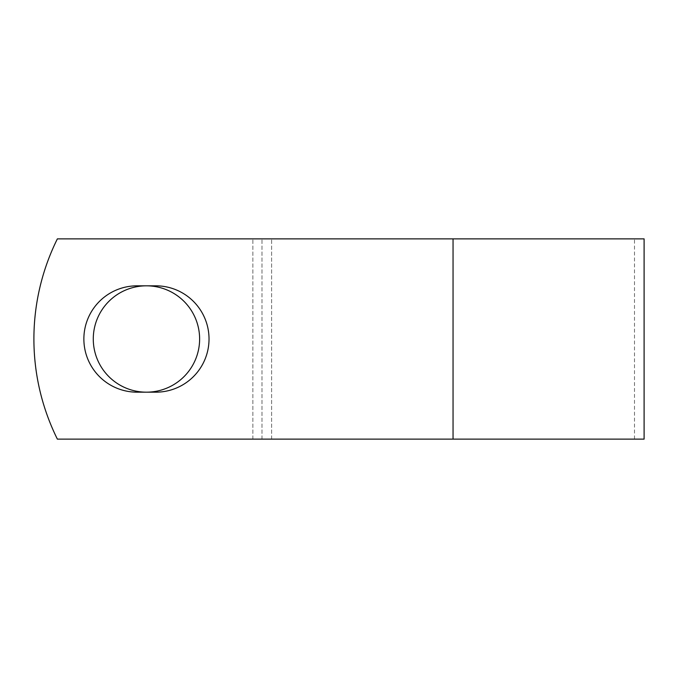 <?xml version="1.0" encoding="UTF-8"?>
<svg xmlns="http://www.w3.org/2000/svg" width="678" height="678" viewBox="0 0 678 678"><rect width="100%" height="100%" fill="white"/><g stroke="black" fill="none" stroke-linecap="round" stroke-linejoin="round"><path stroke-width="0.51" stroke-dasharray="3.39 2.54" d="M83.869 339A53.172 53.172 0 0 0 137.032 392.172L155.864 392.172A53.172 53.172 0 0 0 209.027 339A53.172 53.172 0 0 0 155.864 285.828L137.032 285.828A53.172 53.172 0 0 0 83.869 339M93.276 339A53.172 53.172 0 0 1 146.448 285.828A53.172 53.172 0 0 1 199.62 339A53.172 53.172 0 0 1 146.448 392.172A53.172 53.172 0 0 1 93.276 339M644.1 439.132L57.376 439.132A225.299 225.299 0 0 1 57.376 238.868L634.489 238.868L57.376 238.868A225.299 225.299 0 0 0 57.376 439.132L634.489 439.132L57.376 439.132A225.299 225.299 0 0 1 57.376 238.868L644.1 238.868M271.615 439.132L271.615 238.868L271.615 439.132M261.996 439.132L261.996 238.868L261.996 439.132M453.048 439.132L453.048 238.868M252.869 439.132L252.869 238.868L252.869 439.132M634.489 439.132L634.489 238.868"/><path stroke-width="1.02" d="M83.869 339A53.172 53.172 0 0 0 137.032 392.172L155.864 392.172A53.172 53.172 0 0 0 209.027 339A53.172 53.172 0 0 0 155.864 285.828L137.032 285.828A53.172 53.172 0 0 0 83.869 339M93.276 339A53.172 53.172 0 0 1 146.448 285.828A53.172 53.172 0 0 1 199.62 339A53.172 53.172 0 0 1 146.448 392.172A53.172 53.172 0 0 1 93.276 339M453.048 238.868L57.376 238.868A225.299 225.299 0 0 0 57.376 439.132L453.048 439.132L453.048 238.868L644.1 238.868L644.1 439.132L453.048 439.132"/></g></svg>
